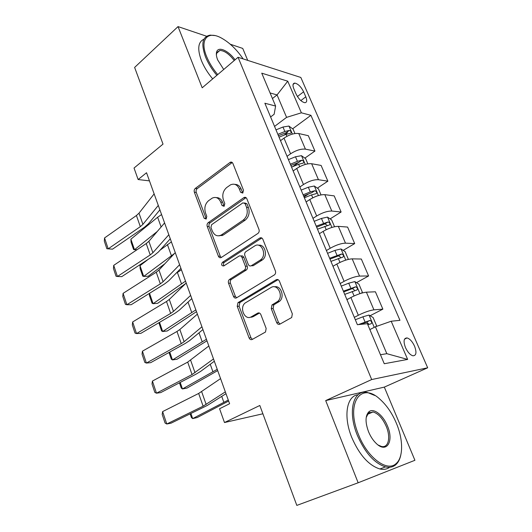<?xml version="1.0" encoding="UTF-8"?>
<svg xmlns="http://www.w3.org/2000/svg" width="532" height="532" viewBox="0 0 532 532"><rect width="100%" height="100%" fill="white"/><g stroke="black" fill="none" stroke-linecap="round" stroke-linejoin="round"><path stroke-width="0.8" d="M242.772 193.076L243.503 190.276L232.91 163.47C232.324 162.227 231.46 161.814 230.323 162.227L195.304 188.414C194.233 189.405 193.921 190.675 194.36 192.225L204.135 218.246L206.117 219.044L206.788 216.364L205.505 212.96C204.062 207.919 205.093 203.816 208.597 200.67L212.288 198.077C215.939 196.574 218.752 197.904 220.714 202.08L222.037 205.525L224.092 206.31L224.797 203.57L223.46 200.118C221.964 194.998 223.034 190.808 226.672 187.543L230.562 184.817C234.339 183.281 237.239 184.617 239.26 188.813L240.637 192.305L242.772 193.076M414.528 346.119C412.353 341.531 409.873 338.798 407.08 337.933C403.735 338.013 403.196 341.218 405.47 347.562C407.638 352.164 410.119 354.911 412.905 355.795C416.31 355.695 416.849 352.47 414.528 346.119M276.66 322.565C277.445 324.168 278.535 324.686 279.932 324.121L291.696 317.511L292.327 313.84L279.42 281.175C278.628 279.599 277.538 279.127 276.148 279.759L238.004 302.642L237.219 306.326L249.089 337.913C249.827 339.489 250.865 340.008 252.188 339.476L265.515 332.015L266.153 328.41L260.866 314.618C260.108 313.042 259.057 312.543 257.714 313.122L251.377 316.773C244.853 320.949 238.974 307.642 245.205 302.961L270.954 287.559C277.578 283.11 284.055 296.218 277.724 301.411L271.985 304.949L271.26 308.653L276.66 322.565L278.482 322.405L280.025 324.068M206.629 36.249L178.034 26.6L134.623 67.431L163.018 144.106L134.037 168.039L138.127 179.537L146.533 172.74L229.605 403.728L219.576 408.742L224.484 422.534L262.888 413.783M358.149 482.777L414.92 460.286L384.323 387.11L325.697 400.589L358.149 482.777L296.823 505.4L259.815 405.477L224.484 422.534M325.697 400.589L371.682 379.549L238.057 57.276L300.826 77.459L427.681 367.792L371.682 379.549M178.034 26.6L202.2 87.8L238.057 57.276M257.9 233.448L257.927 233.428C259.124 232.424 259.47 231.088 258.971 229.432L246.861 198.782C246.19 197.399 245.225 196.986 243.982 197.538L208.205 222.675C207.108 223.64 206.782 224.916 207.241 226.499L218.399 256.218C219.098 257.688 220.068 258.106 221.312 257.488L257.9 233.448M262.881 239.327L275.383 270.961C275.875 272.504 275.596 273.781 274.552 274.798L236.514 297.847C235.23 298.432 234.226 297.96 233.508 296.437L228.554 283.243C228.088 281.687 228.381 280.437 229.425 279.486L244.467 270.017C245.538 269.046 245.837 267.769 245.365 266.193L241.994 257.422C241.255 255.919 240.245 255.486 238.954 256.125L223.766 265.947C221.565 265.914 221.106 264.723 222.376 262.376L259.716 238.063C261.066 237.385 262.116 237.804 262.881 239.327M247.726 60.382L242.725 48.425L230.276 44.223M293.863 88.877L296.065 93.978C298.638 99.038 301.564 101.951 304.836 102.709C306.937 102.503 307.263 100.535 305.807 96.817L303.619 91.797C301.039 86.736 298.1 83.837 294.808 83.092C292.766 83.298 292.447 85.226 293.863 88.877M270.608 116.974L274.14 114.274L275.609 106.054L264.87 103.235L357.391 324.706L367.373 323.682L384.264 363.735L407.645 359.426L386.817 353.68L375.406 326.781L369.86 329.574M275.609 106.054L261.744 73.17L287.752 81.19L301.378 112.817L286.582 117.366L274.552 126.416M292.627 128.804L310.927 115.324L301.378 112.817M310.927 115.324L399.964 320.331L391.186 321.235L407.645 359.426M384.323 387.11L427.681 367.792M138.127 179.537L149.459 180.873M272.437 98.533L277.066 94.922L270.09 92.96M286.582 117.366L277.066 94.922L287.752 81.19M245.059 197.658L244.913 197.279M370.099 315.735L382.867 309.145L373.923 309.843C369.66 310.435 364.467 312.244 358.335 315.277L354.325 317.365M382.867 309.145L375.406 291.789L366.395 292.181C362.112 292.653 356.945 294.435 350.887 297.521L346.931 299.662M356.5 282.652L368.603 275.962L359.532 276.081C355.23 276.447 350.089 278.203 344.098 281.342L340.194 283.529M368.603 275.962L361.328 259.031L352.191 258.858C347.868 259.111 342.754 260.84 336.836 264.038L332.979 266.273M343.173 250.379L354.691 243.59L345.494 243.157C341.165 243.31 336.071 245.013 330.219 248.264L326.409 250.539M354.691 243.59L347.596 227.071L338.339 226.359C333.983 226.406 328.916 228.082 323.137 231.387L319.38 233.708M330.133 218.885L341.118 212.002L331.808 211.044C327.439 210.998 322.399 212.647 316.68 215.999L312.969 218.366M341.118 212.002L334.189 195.882L324.826 194.659C320.444 194.513 315.423 196.135 309.77 199.533L306.106 201.941M317.358 188.142L327.872 181.173L318.455 179.716C314.06 179.477 309.065 181.08 303.473 184.524L299.849 186.971M327.872 181.173L321.109 165.432L311.639 163.73C307.23 163.391 302.262 164.967 296.73 168.458L293.152 170.945M304.863 158.124L314.937 151.075L305.421 149.146C300.999 148.721 296.051 150.27 290.585 153.808L287.047 156.328M314.937 151.075L308.327 135.7L298.765 133.532C294.329 133.02 289.415 134.549 284.002 138.127L280.51 140.687M380.466 354.738L386.817 353.68M283.955 135.188L287.4 132.654M292.62 166.689L298.884 162.307M304.031 196.98L308.713 193.874M316.7 227.297L317.498 226.792M375.406 326.781L391.186 321.235M242.805 193.05L241.129 189.04C239.779 185.941 237.698 184.391 234.898 184.385M216.364 197.625C219.164 197.558 221.239 199.101 222.595 202.266L224.211 206.217M232.251 162.506L197.206 188.634C196.142 189.618 195.823 190.888 196.268 192.438L206.303 218.885M246.03 197.651L210.093 222.808C209.003 223.766 208.677 225.036 209.129 226.619L220.281 256.258L221.245 257.528M245.092 203.616L242.944 202.825L211.623 224.697L210.945 227.383L212.308 231.014C214.429 235.523 217.442 236.84 221.352 234.971L243.21 220.102C247.008 216.883 248.118 212.627 246.555 207.347L245.092 203.616L246.948 203.803L244.607 202.905M219.004 235.829L223.234 235.064L221.571 234.825M246.948 203.803L248.417 207.52C249.98 212.793 248.863 217.029 245.072 220.241L223.453 234.918M240.936 256.092C242.193 255.56 243.164 256.012 243.856 257.455L247.227 266.206C247.699 267.776 247.4 269.046 246.323 270.017L231.3 279.46C230.256 280.404 229.964 281.654 230.423 283.204L235.377 296.364L236.567 297.814M261.817 238.004L224.258 262.389C223.254 263.42 223.187 264.544 224.045 265.761M260.115 260.188L260.54 259.895C267.47 255.134 261.385 241.129 254.582 246.023L245.831 251.683C244.7 252.66 244.381 253.957 244.86 255.573L248.251 264.371C248.996 265.887 250.027 266.333 251.35 265.701L260.115 260.188L262.389 259.922C268.181 256.038 264.983 243.882 258.572 245.265M251.237 265.767L253.199 265.714L251.35 265.701M261.963 260.215L253.199 265.714M274.485 286.841C280.889 285.086 285.046 296.869 279.546 301.318L273.814 304.843L273.096 308.54L278.482 322.405M250.16 317.285L253.232 316.64L251.377 316.773M259.476 313.035L253.232 316.64M278.09 279.659L239.865 302.548L239.087 306.219L250.944 337.72L252.401 339.356M294.947 133.525L293.079 129.136L288.889 126.051L282.971 127.028L275.995 129.868M130.879 239.194L134.51 249.721L133.592 249.515L131.065 242.173L130.879 239.194L157.638 217.242L161.575 214.562M137.103 249.674L134.51 249.721L157.299 231.453M279.054 137.183L286.05 134.337L290.691 133.226C291.636 132.215 291.184 131.284 289.322 130.42L284.859 131.504L277.864 134.35M278.435 135.707L286.409 132.568L289.322 130.42M158.29 205.432L142.922 224.358L140.322 226.659L108.189 248.843L112.525 249.162L144.591 227.124L148.501 223.699L159.879 209.861M154.14 193.894L138.998 213.179L136.425 215.513L104.545 237.944L108.189 248.843L106.859 248.743L104.319 241.142L104.545 237.944M112.525 249.162L106.859 248.743M307.822 163.843L305.627 158.669L301.445 155.677L295.493 156.767L288.424 159.627M140.002 265.681L143.707 276.434L142.736 276.101L140.155 268.6L140.002 265.681L148.229 259.323M160.092 250.14L171.397 241.887M164.92 263.699L148.268 276.201L143.707 276.434L174.449 253.511M291.556 167.115L298.645 164.255L303.26 163.085C304.271 162.041 303.825 161.076 301.923 160.205L297.421 161.349L290.346 164.215M290.864 165.459L298.937 162.293L301.923 160.205M321.015 194.905L318.469 188.913L314.292 186.02L308.321 187.224L301.159 190.104M176.165 273.189L181.439 269.797M149.525 293.312L153.096 303.692L185.515 281.129M149.346 293.418L149.439 295.573L152.072 303.227L153.096 303.692L157.652 303.313L185.655 283.563M304.364 197.778L311.546 194.898L316.134 193.668C317.212 192.584 316.773 191.593 314.831 190.709L310.296 191.919L303.12 194.798M303.592 195.929L311.772 192.73L314.831 190.709M334.542 226.738L331.629 219.889L327.459 217.096L321.461 218.433L314.199 221.325M159.527 322.365L162.686 331.516L195.856 309.883M158.902 322.731L161.602 330.917L162.686 331.516L167.234 330.984L196.501 311.672M317.484 229.186L329.335 225.003C330.458 223.872 330.033 222.855 328.058 221.957L316.214 226.14M316.633 227.137L324.932 223.912L327.047 225.209M328.058 221.957L324.912 223.919L328.058 221.957M168.83 234.732L152.883 252.733L150.217 254.941L117.439 276.487L121.761 276.64L154.466 255.24L158.476 251.942L170.28 238.775M164.581 222.935L148.874 241.309L146.234 243.556L113.715 265.362L117.439 276.487L116.049 276.268L113.456 268.5L113.715 265.362M179.61 264.71L163.071 281.741L160.332 283.855L126.882 304.73L131.191 304.703L164.561 283.968L168.677 280.81L180.92 268.347M222.855 235.044L221.917 235.683M175.267 252.64L158.968 270.063L156.255 272.218L123.078 293.365L126.882 304.73L125.439 304.37L122.786 296.444L123.078 293.365M190.642 295.393L173.479 311.4L170.666 313.415L136.531 333.577L140.827 333.371L174.875 313.328L179.104 310.322L191.799 298.605M186.2 283.031L169.289 299.456L166.503 301.511L132.648 321.966L136.531 333.577L135.028 333.085L132.322 324.986L132.648 321.966M348.374 259.383L345.108 251.623L340.952 248.949L334.921 250.406L327.572 253.318M169.761 352.058L172.468 359.931L206.423 339.276M169.016 352.47L171.331 359.193L172.468 359.931L177.016 359.233L206.981 340.812M330.937 261.378L342.914 257.102C344.024 255.945 343.612 254.901 341.677 253.977L329.627 258.253M329.993 259.124L338.492 255.845L340.573 257.269M201.934 326.794L184.125 341.724L181.239 343.639L146.393 363.063L150.676 362.664L185.429 343.353L189.764 340.5L202.931 329.567M197.385 314.146L179.843 329.514L176.983 331.469L142.423 351.193L146.393 363.063L144.824 362.418L142.057 354.146L142.423 351.193M243.124 58.906C236.753 49.556 229.585 42.633 221.598 38.138C207.779 30.291 199.387 39.255 206.609 56.538C209.136 62.723 212.833 68.734 217.721 74.593M216.85 75.331C211.856 69.346 208.072 63.188 205.492 56.864C200.823 43.73 202.413 36.482 210.24 35.132L214.582 35.531M223.719 69.486L217.688 59.95C216.251 56.306 215.959 53.459 216.823 51.418C218.865 46.224 228.846 50.992 235.051 59.837M212.68 78.882C207.699 72.924 203.929 66.799 201.375 60.495C197.186 48.997 198.044 41.908 203.942 39.228M217.109 51.99L217.861 52.216M234.226 60.542C229.226 54.018 224.451 50.653 219.896 50.434L216.843 52.495L216.378 54.949M396.347 423.166C392.097 413.204 386.671 405.258 380.054 399.333C361.075 381.131 345.288 403.037 358.568 434.784C367.333 457.567 387.15 472.323 396.034 463.631C403.489 457.533 403.316 439.512 396.347 423.166M400.842 454.827C399.958 459.249 398.249 462.567 395.715 464.782C392.955 467.109 389.544 467.808 385.487 466.89C374.382 463.319 364.985 452.772 357.311 435.249C347.25 411.003 353.481 389.018 367.526 392.51L374.688 395.449M387.409 425.913C394.232 441.188 386.717 453.929 376.164 443.369C373.052 440.356 370.511 436.473 368.536 431.718C365.191 422.528 365.231 415.958 368.656 412.007C373.211 407.386 382.993 414.78 387.409 425.913M378.159 445.038L381.384 446.448C388.5 448.33 390.947 437.238 386.225 426.358C382.614 418.272 378.212 413.477 373.038 411.961L368.39 413.145L366.196 417.527M389.65 467.262C386.95 469.264 383.698 469.836 379.888 468.985C368.762 465.46 359.393 454.973 351.785 437.523C343.06 416.277 346.718 395.761 358.083 394.751M369.64 412.287L370.777 412.925M361.58 293.132L362.292 292.081L358.927 284.155L354.778 281.588L348.726 283.19L341.271 286.116M348.473 298.831L346.851 299.463M180.215 382.422L182.469 388.952L217.229 369.321M179.464 382.814L181.266 388.061L182.469 388.952L187.005 388.087L217.688 370.598M344.723 294.376L356.839 290.013C357.93 288.816 357.531 287.745 355.629 286.801L343.386 291.17M343.692 291.908L352.39 288.577L354.438 290.133M213.498 358.947L192.052 374.555L156.475 393.195L160.731 392.596L196.215 374.062L200.67 371.363L214.33 361.255M208.843 345.993L187.696 362.106L152.418 381.065L156.475 393.195L154.839 392.403L152.012 383.944L152.418 381.065M375.978 326.582L376.543 325.631L373.092 317.498L368.955 315.064L362.877 316.799L355.323 319.745M190.908 413.464L192.677 418.604L228.281 400.044M190.137 413.843L191.414 417.553L192.677 418.604L197.206 417.553L228.64 401.048M367.825 324.753L371.11 323.755C372.187 322.532 371.795 321.428 369.933 320.45L358.302 324.613M360.689 324.367L366.634 322.146L368.649 323.842M225.342 391.878L203.118 406.182L166.775 424.004L171.018 423.193L207.254 405.47L225.994 393.693M220.574 378.611L198.662 393.447L162.626 411.595L166.775 424.004L165.073 423.053L162.187 414.401L162.626 411.595M358.335 315.277L350.887 297.521M344.098 281.342L336.836 264.038M330.219 248.264L323.137 231.387M316.68 215.999L309.77 199.533M303.473 184.524L296.73 168.458M290.585 153.808L284.002 138.127M305.421 149.146L298.765 133.532M318.455 179.716L311.639 163.73M331.808 211.044L324.826 194.659M345.494 243.157L338.339 226.359M359.532 276.081L352.191 258.858M373.923 309.843L366.395 292.181M297.428 96.525L303.619 91.797M300.833 100.588L305.807 96.817M241.129 189.04L239.26 188.813M223.919 205.704L222.037 205.525M222.595 202.266L220.714 202.08M206.03 218.386L204.135 218.246M196.268 192.438L194.36 192.225M197.206 188.634L195.304 188.414M231.799 162.772L229.924 162.473M242.506 192.524L240.637 192.305M220.281 256.258L218.399 256.218M209.129 226.619L207.241 226.499M210.093 222.808L208.205 222.675M245.651 197.864L243.789 197.658M245.072 220.241L243.21 220.102M248.417 207.52L246.555 207.347M235.377 296.364L233.508 296.437M230.423 283.204L228.554 283.243M231.433 279.367L229.565 279.393M246.183 270.116L244.321 270.116M247.227 266.206L245.365 266.193M243.856 257.455L241.994 257.422M224.291 262.369L222.409 262.349M261.558 238.15L259.716 238.063M273.096 308.54L271.26 308.653M274.193 304.563L272.364 304.67M278.495 302.083L276.673 302.183M259.397 313.002L257.714 313.122M250.944 337.72L249.089 337.913M239.087 306.219L237.219 306.326M240.118 302.375L238.25 302.469M277.977 279.726L276.148 279.759M292.374 134.091L288.996 126.131M284.859 131.504L282.971 127.028M286.888 136.318L286.05 134.337M157.638 217.242L161.123 226.978M142.922 224.358L138.998 213.179M140.322 226.659L136.425 215.513M305.235 164.448L301.551 155.75M297.421 161.349L295.493 156.767M299.676 166.689L298.645 164.255M167.394 244.494L171.351 255.553M318.409 195.557L314.399 186.094M310.296 191.919L308.321 187.224M312.776 197.811L311.546 194.898M177.349 272.324L181.392 283.629M331.915 227.437L327.566 217.169M323.483 223.24L321.461 218.433M326.202 229.704L324.766 226.286M188.002 302.11L191.653 312.304M152.883 252.733L148.874 241.309M150.217 254.941L146.234 243.556M163.071 281.741L158.968 270.063M160.332 283.855L156.255 272.218M173.479 311.4L169.289 299.456M170.666 313.415L166.503 301.511M345.76 260.121L341.059 249.016M336.995 255.34L334.921 250.406M339.975 262.402L338.312 258.459M252.035 316.726L252.175 317.099M198.995 332.833L202.133 341.617M251.29 316.819L251.463 317.265M338.385 255.872L341.597 253.983M184.125 341.724L179.843 329.514M181.239 343.639L176.983 331.469M359.958 293.637L354.884 281.654M350.854 288.244L348.726 283.19M354.093 295.938L352.197 291.443M210.246 364.274L212.853 371.569M352.191 288.623L355.482 286.815M195.018 372.752L190.636 360.257M192.052 374.555L187.696 362.106M374.249 327.366L369.062 315.124M365.058 321.986L362.877 316.799M221.758 396.46L223.812 402.199M366.349 322.212L369.727 320.483M206.163 404.493L201.675 391.712M203.118 406.182L198.662 393.447M404.513 339.163L407.08 337.933M293.072 84.442L294.808 83.092M232.198 162.533L230.323 162.227M245.844 197.744L243.982 197.538M223.234 235.064L221.352 234.971M231.3 279.46L229.425 279.486M246.323 270.017L244.467 270.017M224.258 262.389L222.376 262.376M262.389 259.922L260.54 259.895M273.814 304.843L271.985 304.949M279.546 301.318L277.724 301.411M239.865 302.548L238.004 302.642M338.492 255.845L341.677 253.977M219.896 50.434L216.551 53.36M216.843 52.495L216.823 51.418M379.888 468.985L385.487 466.89M373.038 411.961L367.386 414.375M368.39 413.145L368.656 412.007M396.034 463.631L395.715 464.782M352.39 288.577L355.629 286.801M366.634 322.139L369.933 320.45"/></g></svg>
